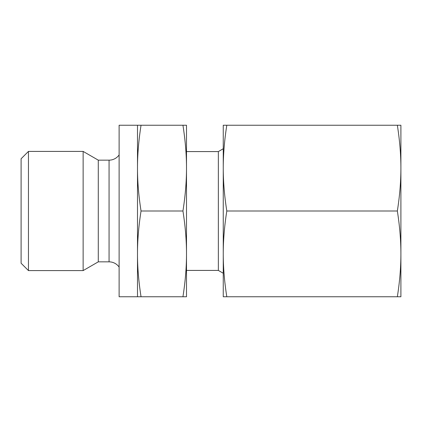<?xml version="1.0" encoding="UTF-8"?>
<svg xmlns="http://www.w3.org/2000/svg" width="422" height="422" viewBox="0 0 422 422"><rect width="100%" height="100%" fill="white"/><g stroke="black" fill="none" stroke-linecap="round" stroke-linejoin="round"><path stroke-width="0.63" d="M28.453 151.408L21.1 158.762L21.1 263.238L28.453 270.592L28.453 151.408L83.134 151.408L83.134 270.592L98.284 261.846L98.284 160.154L83.134 151.408M98.284 261.846L109.066 261.846A12.254 12.254 0 0 1 119.115 267.084M119.115 154.916A12.254 12.254 0 0 1 109.066 160.154L109.066 261.846M186.498 270.423L218.353 270.423L218.353 151.577L223.254 148.75M182.942 296.761L186.498 296.761L186.498 168.12C186.519 181.434 185.332 195.729 182.942 211C185.332 226.271 186.519 240.566 186.498 253.88C186.519 267.195 185.332 281.49 182.942 296.761L141.043 296.761C138.653 281.49 137.472 267.195 137.493 253.88C137.472 240.566 138.653 226.271 141.043 211C138.653 195.729 137.472 181.434 137.493 168.12L137.493 125.239L141.043 125.239C138.653 140.51 137.472 154.805 137.493 168.12L137.493 296.761L141.043 296.761M137.493 296.761L119.115 296.761L119.115 125.239L137.493 125.239M182.942 211L141.043 211M182.942 125.239C185.332 140.51 186.519 154.805 186.498 168.12L186.498 125.239L141.043 125.239M397.345 296.761L400.9 296.761L400.9 168.12C400.895 181.761 399.708 196.056 397.345 211C399.708 225.944 400.895 240.239 400.9 253.88C400.895 267.522 399.708 281.817 397.345 296.761L226.809 296.761C224.446 281.817 223.259 267.522 223.254 253.88C223.259 240.239 224.446 225.944 226.809 211C224.446 196.056 223.259 181.761 223.254 168.12C223.259 154.478 224.446 140.183 226.809 125.239L223.254 125.239L223.254 296.761L226.809 296.761M397.345 211L226.809 211M397.345 125.239C399.708 140.183 400.895 154.478 400.9 168.12L400.9 125.239L226.809 125.239M98.284 160.154L109.066 160.154M186.498 151.577L218.353 151.577M218.353 270.423L223.254 273.25M28.453 270.592L83.134 270.592"/></g></svg>
